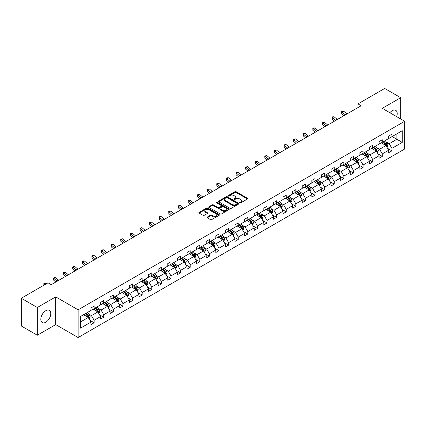 <?xml version="1.0" encoding="UTF-8"?>
<svg xmlns="http://www.w3.org/2000/svg" width="426" height="426" viewBox="0 0 426 426"><rect width="100%" height="100%" fill="white"/><g stroke="black" fill="none" stroke-linecap="round" stroke-linejoin="round"><path stroke-width="0.64" d="M239.897 202.835A0.623 0.357 0 0 0 240.775 202.835L247.453 198.979A0.889 0.511 0 0 0 247.714 198.617A0.889 0.511 0 0 0 247.453 198.255L236.142 191.721A0.889 0.511 0 0 0 234.886 191.721L228.203 195.577A0.623 0.357 0 0 0 229.087 196.088L229.949 195.587A2.844 1.64 0 0 1 233.97 195.587L234.912 196.13A2.844 1.64 0 0 1 235.748 197.291A2.844 1.64 0 0 1 234.912 198.452L234.05 198.953A0.623 0.357 0 0 0 234.928 199.459L235.796 198.963A2.844 1.64 0 0 1 239.817 198.963L240.759 199.506A2.844 1.64 0 0 1 241.595 200.667A2.844 1.64 0 0 1 240.759 201.828L239.897 202.329A0.623 0.357 0 0 0 239.897 202.835L239.897 202.329M45.795 322.237A7.061 4.079 120 0 0 50.406 316.012A7.061 4.079 120 0 0 49.325 310.352A7.061 4.079 120 0 0 45.795 310.703A7.061 4.079 120 0 0 41.178 316.923A7.061 4.079 120 0 0 42.259 322.583A7.061 4.079 120 0 0 45.795 322.237M396.627 116.612A7.061 4.079 120 0 0 395.743 110.345A7.061 4.079 120 0 0 392.213 110.696A7.061 4.079 120 0 0 389.881 112.714M207.292 217.052A0.889 0.511 0 0 0 207.031 217.414A0.889 0.511 0 0 0 207.292 217.777L210.465 219.608A0.889 0.511 0 0 0 211.722 219.608L219.14 215.327A0.889 0.511 0 0 0 219.401 214.965A0.889 0.511 0 0 0 219.14 214.603L207.824 208.069A0.889 0.511 0 0 0 206.567 208.069L199.15 212.35A0.889 0.511 0 0 0 198.889 212.712A0.889 0.511 0 0 0 199.15 213.075L202.984 215.29A0.889 0.511 0 0 0 204.24 215.29L207.414 213.458A0.889 0.511 0 0 0 207.675 213.096A0.889 0.511 0 0 0 207.414 212.734L205.513 211.637A2.38 1.374 0 0 1 204.821 210.662A2.38 1.374 0 0 1 206.285 209.395A2.38 1.374 0 0 1 208.878 209.693L216.328 213.996A2.38 1.374 0 0 1 217.02 214.965A2.38 1.374 0 0 1 215.556 216.232A2.38 1.374 0 0 1 212.963 215.934L211.722 215.221A0.889 0.511 0 0 0 210.465 215.221L207.292 217.052L207.292 217.777M55.715 296.874L37.307 307.503L21.3 298.259L21.3 325.986L37.307 335.23L55.715 324.601L78.128 337.541L78.128 309.814L55.715 296.874L55.715 324.601M400.696 118.96L400.696 97.703L382.287 108.332L404.7 121.272L78.128 309.814M400.696 97.703L384.689 88.459L357.957 103.896L357.957 107.592M21.3 298.259L48.032 282.827L51.237 284.675L361.157 105.744L357.957 103.896M230.013 208.325A0.889 0.511 0 0 0 231.27 208.325L238.688 204.043A0.889 0.511 0 0 0 238.949 203.676A0.889 0.511 0 0 0 238.688 203.314L227.372 196.785A0.889 0.511 0 0 0 226.115 196.785L218.698 201.067A0.889 0.511 0 0 0 218.437 201.429A0.889 0.511 0 0 0 218.698 201.791L230.013 208.325M216.781 202.968A0.623 0.357 0 0 1 217.409 203.058L217.409 202.318L228.911 208.958A0.889 0.511 0 0 1 229.172 209.32A0.889 0.511 0 0 1 228.911 209.683L221.493 213.964A0.889 0.511 0 0 1 220.237 213.964L208.926 207.435L212.1 205.614L212.1 204.874L208.926 206.706A0.889 0.511 0 0 0 208.665 207.073A0.889 0.511 0 0 0 208.926 207.435L208.926 206.706M212.1 205.614A0.889 0.511 0 0 1 213.357 205.614L213.357 204.874A0.889 0.511 0 0 0 212.1 204.874M213.357 204.874L217.947 207.526A0.889 0.511 0 0 0 219.204 207.526L221.307 206.312A0.889 0.511 0 0 0 221.568 205.944A0.889 0.511 0 0 0 221.307 205.582L216.53 202.824A0.623 0.357 0 0 1 217.409 202.318M37.307 307.503L37.307 335.23M80.562 316.433L90.935 310.442L90.935 307.966L94.135 306.118L94.135 308.594L100.541 304.899L100.541 302.417L103.742 300.57L103.742 303.046L110.148 299.35L110.148 296.874L113.348 295.026L113.348 297.502L119.754 293.807L119.754 291.331L122.954 289.478L122.954 291.959L129.355 288.258L129.355 285.782L132.561 283.934L132.561 286.41L138.961 282.715L138.961 280.239L142.162 278.391L142.162 280.867L148.567 277.172L148.567 274.69L151.768 272.842L151.768 275.318L158.174 271.623L158.174 269.147L161.374 267.299L161.374 269.775L167.775 266.08L167.775 263.603L170.98 261.756L170.98 264.232L177.381 260.531L177.381 258.055L180.581 256.207L180.581 258.683L186.987 254.988L186.987 252.511L190.188 250.664L190.188 253.14L196.594 249.444L196.594 246.963L199.794 245.115L199.794 247.597L206.195 243.896L206.195 241.42L209.4 239.572L209.4 242.048L215.801 238.352L215.801 235.876L219.001 234.028L219.001 236.505L225.407 232.804L225.407 230.328L228.608 228.48L228.608 230.956L235.014 227.26L235.014 224.784L238.214 222.936L238.214 225.413L244.615 221.717L244.615 219.241L247.82 217.388L247.82 219.869L254.221 216.168L254.221 213.692L257.421 211.844L257.421 214.321L263.827 210.625L263.827 208.149L267.027 206.301L267.027 208.777L273.433 205.082L273.433 202.6L276.634 200.752L276.634 203.229L283.034 199.533L283.034 197.057L286.24 195.209L286.24 197.685L292.641 193.99L292.641 191.514L295.841 189.661L295.841 192.142L302.247 188.441L302.247 185.965L305.447 184.117L305.447 186.593L311.853 182.898L311.853 180.422L315.054 178.574L315.054 181.05L321.454 177.354L321.454 174.873L324.66 173.025L324.66 175.501L331.061 171.806L331.061 169.33L334.261 167.482L334.261 169.958L340.667 166.262L340.667 163.786L343.867 161.939L343.867 164.415L350.273 160.714L350.273 158.238L353.473 156.39L353.473 158.866L359.874 155.17L359.874 152.694L363.08 150.847L363.08 153.323L369.48 149.627L369.48 147.146L372.681 145.298L372.681 147.779L379.087 144.079L379.087 141.602L382.287 139.755L382.287 142.231L388.693 138.535L388.693 136.059L391.893 134.211L391.893 136.687L402.266 130.697L402.266 142.38L391.893 148.37L391.893 150.847L388.693 152.694L388.693 150.218L382.287 153.914L382.287 156.39L379.087 158.238L379.087 155.762L372.681 159.457L372.681 161.939L369.48 163.786L369.48 161.31L363.08 165.006L363.08 167.482L359.874 169.33L359.874 166.854L353.473 170.549L353.473 173.025L350.273 174.873L350.273 172.397L343.867 176.098L343.867 178.574L340.667 180.422L340.667 177.946L334.261 181.641L334.261 184.117L331.061 185.965L331.061 183.489L324.66 187.184L324.66 189.666L321.454 191.514L321.454 189.032L315.054 192.733L315.054 195.209L311.853 197.057L311.853 194.581L305.447 198.276L305.447 200.752L302.247 202.6L302.247 200.124L295.841 203.825L295.841 206.301L292.641 208.149L292.641 205.673L286.24 209.368L286.24 211.844L283.034 213.692L283.034 211.216L276.634 214.912L276.634 217.388L273.433 219.241L273.433 216.759L267.027 220.46L267.027 222.936L263.827 224.784L263.827 222.308L257.421 226.004L257.421 228.48L254.221 230.328L254.221 227.851L247.82 231.547L247.82 234.028L244.615 235.876L244.615 233.4L238.214 237.096L238.214 239.572L235.014 241.42L235.014 238.943L228.608 242.639L228.608 245.115L225.407 246.968L225.407 244.487L219.001 248.188L219.001 250.664L215.801 252.511L215.801 250.035L209.4 253.731L209.4 256.207L206.195 258.055L206.195 255.579L199.794 259.274L199.794 261.756L196.594 263.603L196.594 261.127L190.188 264.823L190.188 267.299L186.987 269.147L186.987 266.671L180.581 270.366L180.581 272.842L177.381 274.69L177.381 272.214L170.98 275.915L170.98 278.391L167.775 280.239L167.775 277.763L161.374 281.458L161.374 283.934L158.174 285.782L158.174 283.306L151.768 287.002L151.768 289.483L148.567 291.331L148.567 288.849L142.162 292.55L142.162 295.026L138.961 296.874L138.961 294.398L132.561 298.093L132.561 300.57L129.355 302.417L129.355 299.941L122.954 303.642L122.954 306.118L119.754 307.966L119.754 305.49L113.348 309.185L113.348 311.662L110.148 313.509L110.148 311.033L103.742 314.729L103.742 317.205L100.541 319.058L100.541 316.577L94.135 320.277L94.135 322.754L90.935 324.601L90.935 322.125L80.562 328.116L80.562 316.433M78.128 337.541L404.7 148.999L404.7 121.272M93.113 309.185L97.852 311.923L91.446 315.618L88.587 313.967M91.446 315.618L94.135 320.277M97.852 311.923L100.541 316.577M90.935 309.851L91.446 310.144L94.135 308.594M102.719 303.642L107.459 306.374L101.053 310.075L98.193 308.419M101.053 310.075L103.742 314.729M107.459 306.374L110.148 311.033M100.541 304.302L101.053 304.601L103.742 303.046M112.326 298.093L117.059 300.831L110.659 304.526L107.799 302.875M110.659 304.526L113.348 309.185M117.059 300.831L119.754 305.49M110.148 298.759L110.659 299.057L113.348 297.502M121.927 292.55L126.666 295.287L120.265 298.983L117.4 297.332M120.265 298.983L122.954 303.642M126.666 295.287L129.355 299.941M119.754 293.216L120.265 293.509L122.954 291.959M131.533 287.002L136.272 289.739L129.866 293.434L127.007 291.783M129.866 293.434L132.561 298.093M136.272 289.739L138.961 294.398M129.355 287.667L129.866 287.965L132.561 286.41M141.139 281.458L145.878 284.195L139.472 287.891L136.613 286.24M139.472 287.891L142.162 292.55M145.878 284.195L148.567 288.849M138.961 282.124L139.472 282.417L142.162 280.867M150.745 275.915L155.479 278.647L149.079 282.347L146.219 280.691M149.079 282.347L151.768 287.002M155.479 278.647L158.174 283.306M148.567 276.58L149.079 276.873L151.768 275.318M160.346 270.366L165.086 273.103L158.685 276.799L155.82 275.148M158.685 276.799L161.374 281.458M165.086 273.103L167.775 277.763M158.174 271.032L158.685 271.33L161.374 269.775M169.953 264.823L174.692 267.56L168.291 271.255L165.426 269.605M168.291 271.255L170.98 275.915M174.692 267.56L177.381 272.214M167.775 265.489L168.291 265.781L170.98 264.232M179.559 259.274L184.298 262.011L177.892 265.707L175.033 264.056M177.892 265.707L180.581 270.366M184.298 262.011L186.987 266.671M177.381 259.94L177.892 260.238L180.581 258.683M189.165 253.731L193.905 256.468L187.499 260.164L184.639 258.513M187.499 260.164L190.188 264.823M193.905 256.468L196.594 261.127M186.987 254.397L187.499 254.695L190.188 253.14M198.766 248.188L203.506 250.919L197.105 254.62L194.24 252.964M197.105 254.62L199.794 259.274M203.506 250.919L206.195 255.579M196.594 248.853L197.105 249.146L199.794 247.597M208.373 242.639L213.112 245.376L206.711 249.072L203.846 247.421M206.711 249.072L209.4 253.731M213.112 245.376L215.801 250.035M206.195 243.305L206.711 243.603L209.4 242.048M217.979 237.096L222.718 239.833L216.312 243.528L213.453 241.877M216.312 243.528L219.001 248.188M222.718 239.833L225.407 244.487M215.801 237.761L216.312 238.054L219.001 236.505M227.585 231.547L232.324 234.284L225.918 237.98L223.059 236.329M225.918 237.98L228.608 242.639M232.324 234.284L235.014 238.943M225.407 232.213L225.918 232.511L228.608 230.956M237.186 226.004L241.925 228.741L235.525 232.436L232.665 230.785M235.525 232.436L238.214 237.096M241.925 228.741L244.615 233.4M235.014 226.669L235.525 226.967L238.214 225.413M246.792 220.46L251.532 223.192L245.131 226.893L242.266 225.237M245.131 226.893L247.82 231.547M251.532 223.192L254.221 227.851M244.615 221.126L245.131 221.419L247.82 219.869M256.399 214.912L261.138 217.649L254.732 221.344L251.872 219.694M254.732 221.344L257.421 226.004M261.138 217.649L263.827 222.308M254.221 215.577L254.732 215.875L257.421 214.321M266.005 209.368L270.744 212.105L264.338 215.801L261.479 214.15M264.338 215.801L267.027 220.46M270.744 212.105L273.433 216.759M263.827 210.034L264.338 210.327L267.027 208.777M275.606 203.82L280.345 206.557L273.945 210.258L271.085 208.602M273.945 210.258L276.634 214.912M280.345 206.557L283.034 211.216M273.433 204.485L273.945 204.784L276.634 203.229M285.212 198.276L289.952 201.013L283.551 204.709L280.686 203.058M283.551 204.709L286.24 209.368M289.952 201.013L292.641 205.673M283.034 198.942L283.551 199.24L286.24 197.685M294.819 192.733L299.558 195.465L293.152 199.166L290.292 197.515M293.152 199.166L295.841 203.825M299.558 195.465L302.247 200.124M292.641 193.399L293.152 193.692L295.841 192.142M304.425 187.184L309.164 189.921L302.758 193.617L299.899 191.966M302.758 193.617L305.447 198.276M309.164 189.921L311.853 194.581M302.247 187.85L302.758 188.148L305.447 186.593M314.031 181.641L318.765 184.378L312.365 188.074L309.505 186.423M312.365 188.074L315.054 192.733M318.765 184.378L321.454 189.032M311.853 182.307L312.365 182.6L315.054 181.05M323.632 176.098L328.371 178.829L321.971 182.53L319.106 180.874M321.971 182.53L324.66 187.184M328.371 178.829L331.061 183.489M321.454 176.763L321.971 177.056L324.66 175.501M333.238 170.549L337.978 173.286L331.572 176.982L328.712 175.331M331.572 176.982L334.261 181.641M337.978 173.286L340.667 177.946M331.061 171.215L331.572 171.513L334.261 169.958M342.845 165.006L347.584 167.743L341.178 171.438L338.319 169.788M341.178 171.438L343.867 176.098M347.584 167.743L350.273 172.397M340.667 165.671L341.178 165.964L343.867 164.415M352.451 159.457L357.185 162.194L350.784 165.89L347.925 164.239M350.784 165.89L353.473 170.549M357.185 162.194L359.874 166.854M350.273 160.123L350.784 160.421L353.473 158.866M362.052 153.914L366.791 156.651L360.391 160.346L357.526 158.696M360.391 160.346L363.08 165.006M366.791 156.651L369.48 161.31M359.874 154.579L360.391 154.872L363.08 153.323M371.658 148.37L376.398 151.102L369.992 154.803L367.132 153.147M369.992 154.803L372.681 159.457M376.398 151.102L379.087 155.762M369.48 149.036L369.992 149.329L372.681 147.779M381.265 142.822L386.004 145.559L379.598 149.254L376.738 147.604M379.598 149.254L382.287 153.914M386.004 145.559L388.693 150.218M379.087 143.487L379.598 143.786L382.287 142.231M392.149 136.538L396.888 139.275L389.204 143.711L386.345 142.06M389.204 143.711L391.893 148.37M402.266 142.38L396.888 139.275L396.888 133.801L402.266 130.697M388.693 137.944L389.204 138.237L391.893 136.687M80.562 321.902L88.246 317.466L83.507 314.729M88.246 317.466L90.935 322.125M387.633 148.386L391.893 150.847M378.032 153.93L382.287 156.39M368.426 159.478L372.681 161.939M358.82 165.022L363.08 167.482M349.213 170.57L353.473 173.025M339.613 176.114L343.867 178.574M330.006 181.657L334.261 184.117M320.4 187.206L324.66 189.666M310.794 192.749L315.054 195.209M301.193 198.298L305.447 200.752M291.586 203.841L295.841 206.301M281.98 209.384L286.24 211.844M272.374 214.933L276.634 217.388M262.767 220.476L267.027 222.936M253.166 226.025L257.421 228.48M243.56 231.568L247.82 234.028M233.954 237.112L238.214 239.572M224.348 242.66L228.608 245.115M214.747 248.204L219.001 250.664M205.14 253.752L209.4 256.207M195.534 259.296L199.794 261.756M185.928 264.839L190.188 267.299M176.327 270.388L180.581 272.842M166.72 275.931L170.98 278.391M157.114 281.474L161.374 283.934M147.508 287.023L151.768 289.483M137.907 292.566L142.162 295.026M128.301 298.115L132.561 300.57M118.694 303.658L122.954 306.118M109.088 309.201L113.348 311.662M99.487 314.75L103.742 317.205M89.881 320.293L94.135 322.754M240.147 202.925L240.759 202.568A2.844 1.64 0 0 0 241.595 201.407L241.595 200.667M235.748 197.291L235.748 198.031A2.844 1.64 0 0 1 234.912 199.192L234.3 199.549M247.442 198.985L236.142 192.461A0.889 0.511 0 0 0 234.886 192.461L228.453 196.173M238.672 204.049L227.372 197.526A0.889 0.511 0 0 0 226.115 197.526L218.708 201.796L218.698 201.067M237.117 203.932A0.623 0.357 0 0 0 237.117 203.426L227.186 197.691A0.623 0.357 0 0 0 226.302 197.691L225.391 198.218A2.844 1.64 0 0 0 224.561 199.379A2.844 1.64 0 0 0 225.391 200.54L232.181 204.459A2.844 1.64 0 0 0 236.201 204.459L237.117 203.932L237.117 204.672A0.623 0.357 0 0 0 237.298 204.416L237.298 203.676M224.561 199.379L224.561 200.119A2.844 1.64 0 0 0 225.391 201.28L225.391 200.54M237.117 204.672L236.201 205.199A2.844 1.64 0 0 1 232.181 205.199L225.391 201.28M213.357 205.614L217.947 208.266A0.889 0.511 0 0 0 219.204 208.266L221.307 207.047A0.889 0.511 0 0 0 221.568 206.685L221.568 205.944M217.409 203.058L228.9 209.693M222.707 210.274A2.38 1.374 0 0 0 225.295 210.572A2.38 1.374 0 0 0 226.765 209.304A2.38 1.374 0 0 0 226.068 208.33L223.442 206.818A0.889 0.511 0 0 0 222.186 206.818L220.082 208.032A0.889 0.511 0 0 0 219.821 208.394A0.889 0.511 0 0 0 220.082 208.761L222.707 210.274L222.707 211.014A2.38 1.374 0 0 0 225.295 211.312A2.38 1.374 0 0 0 226.765 210.045L226.765 209.304M219.821 208.394L219.821 209.134A0.889 0.511 0 0 0 220.082 209.496L220.082 208.761M222.707 211.014L220.082 209.496M217.02 214.965L217.02 215.705A2.38 1.374 0 0 1 215.556 216.972A2.38 1.374 0 0 1 212.963 216.674L211.722 215.955A0.889 0.511 0 0 0 210.465 215.955L207.302 217.782M204.821 210.662L204.821 211.403A2.38 1.374 0 0 0 205.513 212.372L205.513 211.637M207.414 212.734L207.414 213.458L205.513 212.372M219.129 215.332L207.824 208.809A0.889 0.511 0 0 0 206.567 208.809L199.166 213.085L199.15 212.35M386.962 147.22L387.921 145.191A2.402 1.385 -120 0 0 387.159 143.147L385.21 140.543M383.139 143.908L382.005 142.396M381.621 143.03L381.408 142.742M385.86 145.735L386.627 145.293A2.402 1.385 -120 0 0 385.94 143.85L383.991 141.246M383.389 141.597L385.482 144.387A1.225 0.708 60 0 1 385.706 144.76L386.627 145.293M383.224 141.693L385.173 144.292A2.402 1.385 60 0 1 385.77 145.426M345.342 114.871A4.526 2.615 60 0 1 345.108 114.685L342.057 112.118L341.7 113.715L344 115.648M346.945 113.95A4.526 2.615 60 0 1 346.711 113.763L343.66 111.197L342.057 112.118L341.62 111.639L342.259 111.271L343.66 111.197M341.7 113.715L341.62 111.639M377.356 152.769L378.32 150.735A2.402 1.385 -120 0 0 377.553 148.69L375.604 146.091M373.538 149.451L372.404 147.939M372.02 148.578L371.802 148.285M376.254 151.278L377.021 150.836A2.402 1.385 -120 0 0 376.334 149.393L374.39 146.794M373.788 147.14L375.881 149.931A1.225 0.708 60 0 1 376.099 150.303L377.021 150.836M373.618 147.236L375.567 149.835A2.402 1.385 60 0 1 376.163 150.969M367.755 158.312L368.714 156.278A2.402 1.385 -120 0 0 367.947 154.239L365.998 151.635M363.932 155L362.798 153.482M362.414 154.121L362.196 153.834M366.648 156.827L367.42 156.385A2.402 1.385 -120 0 0 366.733 154.936L364.784 152.338M364.182 152.684L366.275 155.479A1.225 0.708 60 0 1 366.498 155.852L367.42 156.385M364.012 152.78L365.961 155.383A2.402 1.385 60 0 1 366.562 156.518M335.741 120.42A4.526 2.615 60 0 1 335.507 120.233L332.45 117.667L332.099 119.264L334.394 121.192M337.339 119.493A4.526 2.615 60 0 1 337.104 119.307L334.053 116.74L332.45 117.667L332.014 117.187L332.653 116.815L334.053 116.74M332.099 119.264L332.014 117.187M326.135 125.963A4.526 2.615 60 0 1 325.901 125.776L322.849 123.21L322.493 124.807L324.788 126.74M327.738 125.036A4.526 2.615 60 0 1 327.498 124.85L324.447 122.289L322.849 123.21L322.407 122.731L324.447 122.289M322.493 124.807L322.407 122.731M358.149 163.861L359.107 161.827A2.402 1.385 -120 0 0 358.341 159.782L356.392 157.183M354.325 160.543L353.191 159.031M352.808 159.665L352.59 159.377M357.047 162.37L357.813 161.928A2.402 1.385 -120 0 0 357.126 160.485L355.178 157.886M354.576 158.232L356.668 161.023A1.225 0.708 60 0 1 356.892 161.395L357.813 161.928M354.411 158.328L356.36 160.927A2.402 1.385 60 0 1 356.956 162.061M316.529 131.506A4.526 2.615 60 0 1 316.294 131.32L313.243 128.758L312.886 130.351L315.187 132.284M318.131 130.585A4.526 2.615 60 0 1 317.897 130.399L314.846 127.832L313.243 128.758L312.806 128.274L314.846 127.832M312.886 130.351L312.806 128.274M348.543 169.404L349.501 167.37A2.402 1.385 -120 0 0 348.74 165.325L346.791 162.727M344.719 166.087L343.585 164.574M343.202 165.213L342.989 164.921M347.44 167.919L348.207 167.471A2.402 1.385 -120 0 0 347.52 166.028L345.571 163.43M344.969 163.776L347.062 166.571A1.225 0.708 60 0 1 347.286 166.939L348.207 167.471M344.804 163.872L346.753 166.475A2.402 1.385 60 0 1 347.35 167.604M306.922 137.055A4.526 2.615 60 0 1 306.688 136.868L303.637 134.302L303.28 135.899L305.58 137.832M308.525 136.128A4.526 2.615 60 0 1 308.291 135.942L305.24 133.375L303.637 134.302L303.2 133.823L303.839 133.45L305.24 133.375M303.28 135.899L303.2 133.823M338.936 174.948L339.9 172.913A2.402 1.385 -120 0 0 339.133 170.874L337.184 168.27M335.118 171.635L333.984 170.123M333.601 170.757L333.382 170.469M337.834 173.462L338.601 173.02A2.402 1.385 -120 0 0 337.914 171.577L335.965 168.973M335.368 169.319L337.461 172.115A1.225 0.708 60 0 1 337.68 172.487L338.601 173.02M335.198 169.42L337.147 172.019A2.402 1.385 60 0 1 337.743 173.153M297.321 142.598A4.526 2.615 60 0 1 297.087 142.412L294.031 139.845L293.679 141.443L295.974 143.376M298.919 141.677A4.526 2.615 60 0 1 298.685 141.491L295.633 138.924L294.031 139.845L293.594 139.366L294.233 138.998L295.633 138.924M293.679 141.443L293.594 139.366M329.335 180.496L330.294 178.462A2.402 1.385 -120 0 0 329.527 176.417L327.578 173.819M325.512 177.179L324.378 175.666M323.994 176.305L323.776 176.013M328.228 179.005L329 178.563A2.402 1.385 -120 0 0 328.313 177.12L326.364 174.522M325.762 174.868L327.855 177.658A1.225 0.708 60 0 1 328.079 178.031L329 178.563M325.592 174.964L327.541 177.562A2.402 1.385 60 0 1 328.142 178.696M319.729 186.04L320.687 184.005A2.402 1.385 -120 0 0 319.921 181.966L317.972 179.362M315.906 182.727L314.771 181.21M314.388 181.849L314.17 181.556M318.621 184.554L319.393 184.107A2.402 1.385 -120 0 0 318.707 182.663L316.758 180.065M316.156 180.411L318.249 183.207A1.225 0.708 60 0 1 318.472 183.579L319.393 184.107M315.991 180.507L317.934 183.111A2.402 1.385 60 0 1 318.536 184.245M310.123 191.588L311.081 189.554A2.402 1.385 -120 0 0 310.32 187.509L308.371 184.911M306.299 188.271L305.165 186.758M304.782 187.392L304.569 187.105M309.02 190.097L309.787 189.655A2.402 1.385 -120 0 0 309.1 188.212L307.151 185.608M306.55 185.96L308.642 188.75A1.225 0.708 60 0 1 308.866 189.123L309.787 189.655M306.385 186.055L308.333 188.654A2.402 1.385 60 0 1 308.93 189.788M300.516 197.131L301.48 195.097A2.402 1.385 -120 0 0 300.713 193.053L298.764 190.454M296.698 193.814L295.564 192.302M295.181 192.941L294.962 192.648M299.414 195.646L300.181 195.199A2.402 1.385 -120 0 0 299.494 193.755L297.545 191.157M296.949 191.503L299.041 194.299A1.225 0.708 60 0 1 299.26 194.666L300.181 195.199M296.778 191.599L298.727 194.203A2.402 1.385 60 0 1 299.324 195.332M290.91 202.675L291.874 200.641A2.402 1.385 -120 0 0 291.107 198.601L289.158 195.997M287.092 199.363L285.958 197.845M285.574 198.484L285.356 198.196M289.808 201.189L290.58 200.747A2.402 1.385 -120 0 0 289.893 199.304L287.944 196.7M287.342 197.046L289.435 199.842A1.225 0.708 60 0 1 289.653 200.215L290.58 200.747M287.172 197.147L289.121 199.746A2.402 1.385 60 0 1 289.723 200.88M281.309 208.223L282.268 206.189A2.402 1.385 -120 0 0 281.501 204.145L279.552 201.546M277.486 204.906L276.352 203.394M275.968 204.033L275.75 203.74M280.202 206.732L280.974 206.29A2.402 1.385 -120 0 0 280.287 204.847L278.338 202.249M277.736 202.595L279.829 205.385A1.225 0.708 60 0 1 280.052 205.758L280.974 206.29M277.571 202.691L279.515 205.289A2.402 1.385 60 0 1 280.116 206.424M271.703 213.767L272.661 211.733A2.402 1.385 -120 0 0 271.894 209.688L269.951 207.089M267.879 210.449L266.745 208.937M266.362 209.576L266.149 209.283M270.601 212.281L271.367 211.834A2.402 1.385 -120 0 0 270.68 210.391L268.731 207.792M268.13 208.138L270.222 210.934A1.225 0.708 60 0 1 270.446 211.307L271.367 211.834M267.965 208.234L269.914 210.838A2.402 1.385 60 0 1 270.51 211.967M262.096 219.31L263.06 217.281A2.402 1.385 -120 0 0 262.294 215.236L260.345 212.638M258.278 215.998L257.144 214.486M256.761 215.119L256.543 214.832M260.994 217.824L261.761 217.382A2.402 1.385 -120 0 0 261.074 215.939L259.125 213.335M258.529 213.687L260.616 216.477A1.225 0.708 60 0 1 260.84 216.85L261.761 217.382M258.358 213.783L260.307 216.381A2.402 1.385 60 0 1 260.904 217.516M252.49 224.859L253.454 222.825A2.402 1.385 -120 0 0 252.687 220.78L250.738 218.181M248.672 221.541L247.538 220.029M247.155 220.668L246.936 220.375M251.388 223.373L252.155 222.926A2.402 1.385 -120 0 0 251.468 221.483L249.524 218.884M248.922 219.23L251.015 222.026A1.225 0.708 60 0 1 251.233 222.393L252.155 222.926M248.752 219.326L250.701 221.925A2.402 1.385 60 0 1 251.297 223.059M242.889 230.402L243.848 228.368A2.402 1.385 -120 0 0 243.081 226.328L241.132 223.725M239.066 227.09L237.932 225.572M237.548 226.211L237.33 225.924M241.782 228.916L242.554 228.474A2.402 1.385 -120 0 0 241.867 227.031L239.918 224.427M239.316 224.774L241.409 227.569A1.225 0.708 60 0 1 241.633 227.942L242.554 228.474M239.151 224.875L241.095 227.473A2.402 1.385 60 0 1 241.696 228.608M233.283 235.951L234.241 233.917A2.402 1.385 -120 0 0 233.475 231.872L231.531 229.273M229.46 232.633L228.325 231.121M227.942 231.755L227.724 231.467M232.181 234.46L232.947 234.018A2.402 1.385 -120 0 0 232.261 232.575L230.312 229.976M229.71 230.322L231.803 233.113A1.225 0.708 60 0 1 232.026 233.485L232.947 234.018M229.545 230.418L231.494 233.017A2.402 1.385 60 0 1 232.09 234.151M223.677 241.494L224.635 239.46A2.402 1.385 -120 0 0 223.874 237.415L221.925 234.817M219.859 238.177L218.724 236.664M218.341 237.303L218.123 237.01M222.574 240.008L223.341 239.561A2.402 1.385 -120 0 0 222.654 238.118L220.705 235.519M220.104 235.866L222.196 238.661A1.225 0.708 60 0 1 222.42 239.029L223.341 239.561M219.938 235.961L221.887 238.565A2.402 1.385 60 0 1 222.484 239.694M214.07 247.037L215.034 245.009A2.402 1.385 -120 0 0 214.267 242.964L212.318 240.36M210.252 243.725L209.118 242.213M208.735 242.847L208.516 242.559M212.968 245.552L213.735 245.11A2.402 1.385 -120 0 0 213.048 243.667L211.104 241.063M210.503 241.414L212.595 244.204A1.225 0.708 60 0 1 212.814 244.577L213.735 245.11M210.332 241.51L212.281 244.109A2.402 1.385 60 0 1 212.878 245.243M204.469 252.586L205.428 250.552A2.402 1.385 -120 0 0 204.661 248.507L202.712 245.909M200.646 249.269L199.512 247.756M199.128 248.395L198.91 248.102M203.362 251.095L204.134 250.653A2.402 1.385 -120 0 0 203.447 249.21L201.498 246.611M200.896 246.958L202.989 249.753A1.225 0.708 60 0 1 203.213 250.121L204.134 250.653M200.731 247.053L202.675 249.652A2.402 1.385 60 0 1 203.277 250.786M287.715 148.147A4.526 2.615 60 0 1 287.481 147.955L284.43 145.394L284.073 146.991L286.368 148.919M289.318 147.22A4.526 2.615 60 0 1 289.078 147.034L286.027 144.467L284.43 145.394L283.988 144.915L286.027 144.467M284.073 146.991L283.988 144.915M278.109 153.69A4.526 2.615 60 0 1 277.874 153.504L274.823 150.937L274.466 152.535L276.767 154.468M279.712 152.764A4.526 2.615 60 0 1 279.477 152.577L276.426 150.016L274.823 150.937L274.387 150.458L275.026 150.09L276.426 150.016M274.466 152.535L274.387 150.458M268.502 159.233A4.526 2.615 60 0 1 268.268 159.047L265.217 156.486L264.86 158.078L267.161 160.011M270.105 158.312A4.526 2.615 60 0 1 269.871 158.126L266.82 155.559L265.217 156.486L264.78 156.001L266.82 155.559M264.86 158.078L264.78 156.001M258.901 164.782A4.526 2.615 60 0 1 258.667 164.596L255.611 162.029L255.259 163.627L257.554 165.554M260.499 163.856A4.526 2.615 60 0 1 260.265 163.669L257.213 161.103L255.611 162.029L255.174 161.55L255.813 161.177L257.213 161.103M255.259 163.627L255.174 161.55M249.295 170.325A4.526 2.615 60 0 1 249.061 170.139L246.01 167.572L245.653 169.17L247.948 171.103M250.893 169.404A4.526 2.615 60 0 1 250.658 169.213L247.607 166.651L246.01 167.572L245.568 167.093L247.607 166.651M245.653 169.17L245.568 167.093M239.689 175.869A4.526 2.615 60 0 1 239.455 175.682L236.403 173.121L236.047 174.719L238.347 176.646M241.292 174.948A4.526 2.615 60 0 1 241.057 174.761L238.006 172.195L236.403 173.121L235.967 172.636L238.006 172.195M236.047 174.719L235.967 172.636M230.083 181.417A4.526 2.615 60 0 1 229.848 181.231L226.797 178.664L226.44 180.262L228.741 182.195M231.685 180.491A4.526 2.615 60 0 1 231.451 180.304L228.4 177.743L226.797 178.664L226.36 178.185L226.999 177.812L228.4 177.743M226.44 180.262L226.36 178.185M220.482 186.961A4.526 2.615 60 0 1 220.247 186.774L217.191 184.208L216.839 185.805L219.134 187.738M222.079 186.04A4.526 2.615 60 0 1 221.845 185.853L218.794 183.286L217.191 184.208L216.754 183.728L217.393 183.361L218.794 183.286M216.839 185.805L216.754 183.728M210.875 192.509A4.526 2.615 60 0 1 210.641 192.323L207.59 189.756L207.233 191.354L209.528 193.282M212.473 191.583A4.526 2.615 60 0 1 212.239 191.396L209.187 188.83L207.59 189.756L207.148 189.277L209.187 188.83M207.233 191.354L207.148 189.277M201.269 198.053A4.526 2.615 60 0 1 201.035 197.866L197.983 195.3L197.627 196.897L199.927 198.83M202.872 197.126A4.526 2.615 60 0 1 202.638 196.94L199.586 194.378L197.983 195.3L197.547 194.82L198.186 194.453L199.586 194.378M197.627 196.897L197.547 194.82M191.663 203.596A4.526 2.615 60 0 1 191.428 203.41L188.377 200.848L188.02 202.446L190.321 204.374M193.266 202.675A4.526 2.615 60 0 1 193.031 202.488L189.98 199.922L188.377 200.848L187.941 200.364L189.98 199.922M188.02 202.446L187.941 200.364M182.062 209.145A4.526 2.615 60 0 1 181.822 208.958L178.771 206.392L178.419 207.989L180.715 209.922M183.659 208.218A4.526 2.615 60 0 1 183.425 208.032L180.374 205.465L178.771 206.392L178.334 205.912L178.973 205.54L180.374 205.465M178.419 207.989L178.334 205.912M172.455 214.688A4.526 2.615 60 0 1 172.221 214.502L169.17 211.935L168.813 213.532L171.108 215.465M174.053 213.767A4.526 2.615 60 0 1 173.819 213.58L170.767 211.014L169.17 211.935L168.728 211.456L170.767 211.014M168.813 213.532L168.728 211.456M162.849 220.237A4.526 2.615 60 0 1 162.615 220.05L159.564 217.484L159.207 219.081L161.507 221.009M164.452 219.31A4.526 2.615 60 0 1 164.218 219.124L161.161 216.557L159.564 217.484L159.127 217.004L159.766 216.632L161.161 216.557M159.207 219.081L159.127 217.004M194.863 258.129L195.822 256.095A2.402 1.385 -120 0 0 195.055 254.056L193.111 251.452M191.04 254.817L189.905 253.3M189.522 253.939L189.304 253.651M193.761 256.644L194.528 256.202A2.402 1.385 -120 0 0 193.841 254.753L191.892 252.155M191.29 252.501L193.383 255.296A1.225 0.708 60 0 1 193.606 255.669L194.528 256.202M191.125 252.597L193.074 255.201A2.402 1.385 60 0 1 193.67 256.335M185.257 263.678L186.215 261.644A2.402 1.385 -120 0 0 185.454 259.599L183.505 257M181.433 260.361L180.304 258.848M179.921 259.482L179.703 259.194M184.154 262.187L184.921 261.745A2.402 1.385 -120 0 0 184.234 260.302L182.285 257.703M181.684 258.05L183.776 260.84A1.225 0.708 60 0 1 184 261.213L184.921 261.745M181.519 258.145L183.468 260.744A2.402 1.385 60 0 1 184.064 261.878M175.65 269.221L176.614 267.187A2.402 1.385 -120 0 0 175.847 265.142L173.899 262.544M171.832 265.904L170.698 264.392M170.315 265.031L170.096 264.738M174.548 267.736L175.315 267.288A2.402 1.385 -120 0 0 174.628 265.845L172.684 263.247M172.083 263.593L174.175 266.388A1.225 0.708 60 0 1 174.394 266.756L175.315 267.288M171.912 263.689L173.861 266.293A2.402 1.385 60 0 1 174.458 267.421M166.049 274.765L167.008 272.731A2.402 1.385 -120 0 0 166.241 270.691L164.292 268.087M162.226 271.453L161.092 269.94M160.708 270.574L160.49 270.286M164.942 273.279L165.714 272.837A2.402 1.385 -120 0 0 165.027 271.394L163.078 268.79M162.476 269.136L164.569 271.932A1.225 0.708 60 0 1 164.793 272.305L165.714 272.837M162.311 269.237L164.255 271.836A2.402 1.385 60 0 1 164.857 272.97M156.443 280.313L157.402 278.279A2.402 1.385 -120 0 0 156.635 276.234L154.691 273.636M152.62 276.996L151.486 275.484M151.102 276.123L150.884 275.83M155.341 278.822L156.108 278.38A2.402 1.385 -120 0 0 155.421 276.937L153.472 274.339M152.87 274.685L154.963 277.475A1.225 0.708 60 0 1 155.186 277.848L156.108 278.38M152.705 274.781L154.654 277.379A2.402 1.385 60 0 1 155.25 278.513M146.837 285.857L147.795 283.822A2.402 1.385 -120 0 0 147.034 281.783L145.085 279.179M143.014 282.544L141.885 281.027M141.496 281.666L141.283 281.373M145.735 284.371L146.501 283.924A2.402 1.385 -120 0 0 145.814 282.481L143.866 279.882M143.264 280.228L145.357 283.024A1.225 0.708 60 0 1 145.58 283.397L146.501 283.924M143.099 280.324L145.048 282.928A2.402 1.385 60 0 1 145.644 284.062M153.243 225.78A4.526 2.615 60 0 1 153.009 225.594L149.957 223.027L149.601 224.624L151.901 226.557M154.846 224.853A4.526 2.615 60 0 1 154.611 224.667L151.56 222.106L149.957 223.027L149.521 222.548L150.16 222.18L151.56 222.106M149.601 224.624L149.521 222.548M143.642 231.323A4.526 2.615 60 0 1 143.402 231.137L140.351 228.576L140 230.168L142.295 232.101M145.239 230.402A4.526 2.615 60 0 1 145.005 230.216L141.954 227.649L140.351 228.576L139.914 228.091L141.954 227.649M140 230.168L139.914 228.091M134.036 236.872A4.526 2.615 60 0 1 133.801 236.686L130.75 234.119L130.393 235.716L132.688 237.649M135.633 235.945A4.526 2.615 60 0 1 135.399 235.759L132.348 233.192L130.75 234.119L130.308 233.64L132.348 233.192M130.393 235.716L130.308 233.64M124.429 242.415A4.526 2.615 60 0 1 124.195 242.229L121.144 239.662L120.787 241.26L123.087 243.193M126.032 241.494A4.526 2.615 60 0 1 125.798 241.308L122.741 238.741L121.144 239.662L120.707 239.183L122.741 238.741M120.787 241.26L120.707 239.183M114.823 247.964A4.526 2.615 60 0 1 114.589 247.772L111.537 245.211L111.181 246.808L113.481 248.736M116.426 247.037A4.526 2.615 60 0 1 116.191 246.851L113.14 244.284L111.537 245.211L111.101 244.732L111.74 244.359L113.14 244.284M111.181 246.808L111.101 244.732M105.217 253.507A4.526 2.615 60 0 1 104.982 253.321L101.931 250.754L101.58 252.352L103.875 254.285M106.819 252.581A4.526 2.615 60 0 1 106.585 252.394L103.534 249.833L101.931 250.754L101.494 250.275L102.133 249.908L103.534 249.833M101.58 252.352L101.494 250.275M137.231 291.405L138.194 289.371A2.402 1.385 -120 0 0 137.428 287.326L135.479 284.728M133.413 288.088L132.278 286.576M131.895 287.209L131.677 286.922M136.128 289.914L136.895 289.472A2.402 1.385 -120 0 0 136.208 288.029L134.265 285.425M133.663 285.777L135.756 288.567A1.225 0.708 60 0 1 135.974 288.94L136.895 289.472M133.492 285.873L135.441 288.471A2.402 1.385 60 0 1 136.038 289.605M127.63 296.949L128.588 294.914A2.402 1.385 -120 0 0 127.821 292.87L125.872 290.271M123.806 293.631L122.672 292.119M122.289 292.758L122.07 292.465M126.522 295.463L127.294 295.016A2.402 1.385 -120 0 0 126.607 293.573L124.658 290.974M124.057 291.32L126.149 294.116A1.225 0.708 60 0 1 126.373 294.483L127.294 295.016M123.891 291.416L125.835 294.02A2.402 1.385 60 0 1 126.437 295.149M118.023 302.492L118.982 300.458A2.402 1.385 -120 0 0 118.215 298.418L116.271 295.814M114.2 299.18L113.066 297.662M112.682 298.301L112.464 298.014M116.921 301.006L117.688 300.564A2.402 1.385 -120 0 0 117.001 299.121L115.052 296.517M114.45 296.863L116.543 299.659A1.225 0.708 60 0 1 116.767 300.032L117.688 300.564M114.285 296.965L116.234 299.563A2.402 1.385 60 0 1 116.831 300.697M108.417 308.041L109.376 306.006A2.402 1.385 -120 0 0 108.614 303.962L106.665 301.363M104.594 304.723L103.465 303.211M103.076 303.85L102.863 303.557M107.315 306.55L108.082 306.108A2.402 1.385 -120 0 0 107.395 304.665L105.446 302.066M104.844 302.412L106.937 305.202A1.225 0.708 60 0 1 107.16 305.575L108.082 306.108M104.679 302.508L106.628 305.107A2.402 1.385 60 0 1 107.224 306.241M98.811 313.584L99.775 311.55A2.402 1.385 -120 0 0 99.008 309.505L97.059 306.906M94.993 310.266L93.858 308.754M93.475 309.393L93.257 309.1M97.708 312.098L98.475 311.651A2.402 1.385 -120 0 0 97.788 310.208L95.845 307.609M95.243 307.955L97.336 310.751A1.225 0.708 60 0 1 97.554 311.124L98.475 311.651M95.073 308.051L97.021 310.655A2.402 1.385 60 0 1 97.618 311.789M89.21 319.127L90.168 317.098A2.402 1.385 -120 0 0 89.401 315.054L87.452 312.455M85.386 315.815L84.252 314.303M83.869 314.936L83.65 314.649M88.102 317.642L88.874 317.2A2.402 1.385 -120 0 0 88.187 315.757L86.238 313.153M85.637 313.504L87.729 316.294A1.225 0.708 60 0 1 87.953 316.667L88.874 317.2M85.466 313.6L87.415 316.198A2.402 1.385 60 0 1 88.017 317.333M95.616 259.051A4.526 2.615 60 0 1 95.381 258.864L92.33 256.303L91.973 257.895L94.268 259.828M97.213 258.129A4.526 2.615 60 0 1 96.979 257.943L93.928 255.376L92.33 256.303L91.888 255.818L93.928 255.376M91.973 257.895L91.888 255.818M86.009 264.599A4.526 2.615 60 0 1 85.775 264.413L82.724 261.846L82.367 263.444L84.662 265.371M87.612 263.673A4.526 2.615 60 0 1 87.378 263.486L84.321 260.92L82.724 261.846L82.287 261.367L82.926 260.994L84.321 260.92M82.367 263.444L82.287 261.367M76.403 270.143A4.526 2.615 60 0 1 76.169 269.956L73.118 267.39L72.761 268.987L75.061 270.92M78.006 269.221A4.526 2.615 60 0 1 77.772 269.03L74.72 266.468L73.118 267.39L72.681 266.91L73.32 266.543L74.72 266.468M72.761 268.987L72.681 266.91M66.797 275.686A4.526 2.615 60 0 1 66.562 275.5L63.511 272.938L63.154 274.536L65.455 276.463M68.4 274.765A4.526 2.615 60 0 1 68.165 274.578L65.114 272.012L63.511 272.938L63.075 272.459L63.714 272.086L65.114 272.012M63.154 274.536L63.075 272.459M57.196 281.235A4.526 2.615 60 0 1 56.962 281.048L53.91 278.482L53.554 280.079L55.849 282.012M58.793 280.308A4.526 2.615 60 0 1 58.559 280.122L55.508 277.56L53.91 278.482L53.468 278.002L54.107 277.63L55.508 277.56M53.554 280.079L53.468 278.002M46.578 283.668L45.901 283.104L44.304 284.03L44.059 285.122M44.975 284.595L43.862 283.546L45.901 283.104M43.883 285.223L43.862 283.546M240.759 202.568L240.759 201.828M234.05 199.459L234.05 198.953M234.912 199.192L234.912 198.452M228.203 196.088L228.203 195.577M234.886 192.461L234.886 191.721M236.142 192.461L236.142 191.721M247.453 198.979L247.453 198.255M226.115 197.526L226.115 196.785M227.372 197.526L227.372 196.785M238.688 204.043L238.688 203.314M232.181 205.199L232.181 204.459M236.201 205.199L236.201 204.459M217.947 208.266L217.947 207.526M219.204 208.266L219.204 207.526M221.307 207.047L221.307 206.312M228.911 209.683L228.911 208.958M210.465 215.955L210.465 215.221M211.722 215.955L211.722 215.221M212.963 216.674L212.963 215.934M206.567 208.809L206.567 208.069M207.824 208.809L207.824 208.069M219.14 215.327L219.14 214.603M386.339 146.139L387.905 145.234M385.94 143.85L387.159 143.147M384.492 144.686L385.173 144.292M345.108 114.685L346.711 113.763M376.733 151.688L378.304 150.783M376.334 149.393L377.553 148.69M374.885 150.229L375.567 149.835M367.127 157.231L368.698 156.326M366.733 154.936L367.947 154.239M365.279 155.778L365.961 155.383M335.507 120.233L337.104 119.307M325.901 125.776L327.498 124.85M357.526 162.775L359.091 161.869M357.126 160.485L358.341 159.782M355.673 161.321L356.36 160.927M316.294 131.32L317.897 130.399M347.92 168.323L349.485 167.418M347.52 166.028L348.74 165.325M346.072 166.87L346.753 166.475M306.688 136.868L308.291 135.942M338.313 173.867L339.884 172.961M337.914 171.577L339.133 170.874M336.465 172.413L337.147 172.019M297.087 142.412L298.685 141.491M328.707 179.415L330.278 178.51M328.313 177.12L329.527 176.417M326.859 177.956L327.541 177.562M319.106 184.959L320.671 184.053M318.707 182.663L319.921 181.966M317.253 183.505L317.934 183.111M309.5 190.502L311.065 189.597M309.1 188.212L310.32 187.509M307.652 189.048L308.333 188.654M299.893 196.051L301.464 195.145M299.494 193.755L300.713 193.053M298.046 194.591L298.727 194.203M290.287 201.594L291.858 200.689M289.893 199.304L291.107 198.601M288.439 200.14L289.121 199.746M280.681 207.142L282.252 206.237M280.287 204.847L281.501 204.145M278.833 205.683L279.515 205.289M271.08 212.686L272.645 211.781M270.68 210.391L271.894 209.688M269.232 211.232L269.914 210.838M261.473 218.229L263.044 217.324M261.074 215.939L262.294 215.236M259.626 216.775L260.307 216.381M251.867 223.778L253.438 222.873M251.468 221.483L252.687 220.78M250.019 222.319L250.701 221.925M242.261 229.321L243.832 228.416M241.867 227.031L243.081 226.328M240.413 227.867L241.095 227.473M232.66 234.87L234.225 233.959M232.261 232.575L233.475 231.872M230.812 233.411L231.494 233.017M223.054 240.413L224.624 239.508M222.654 238.118L223.874 237.415M221.206 238.959L221.887 238.565M213.447 245.956L215.018 245.051M213.048 243.667L214.267 242.964M211.6 244.503L212.281 244.109M203.841 251.505L205.412 250.6M203.447 249.21L204.661 248.507M201.993 250.046L202.675 249.652M287.481 147.955L289.078 147.034M277.874 153.504L279.477 152.577M268.268 159.047L269.871 158.126M258.667 164.596L260.265 163.669M249.061 170.139L250.658 169.213M239.455 175.682L241.057 174.761M229.848 181.231L231.451 180.304M220.247 186.774L221.845 185.853M210.641 192.323L212.239 191.396M201.035 197.866L202.638 196.94M191.428 203.41L193.031 202.488M181.822 208.958L183.425 208.032M172.221 214.502L173.819 213.58M162.615 220.05L164.218 219.124M194.24 257.048L195.806 256.143M193.841 254.753L195.055 254.056M192.387 255.595L193.074 255.201M184.634 262.597L186.205 261.686M184.234 260.302L185.454 259.599M182.786 261.138L183.468 260.744M175.027 268.14L176.598 267.235M174.628 265.845L175.847 265.142M173.18 266.687L173.861 266.293M165.421 273.684L166.992 272.778M165.027 271.394L166.241 270.691M163.573 272.23L164.255 271.836M155.82 279.232L157.386 278.327M155.421 276.937L156.635 276.234M153.967 277.773L154.654 277.379M146.214 284.776L147.779 283.87M145.814 282.481L147.034 281.783M144.366 283.322L145.048 282.928M153.009 225.594L154.611 224.667M143.402 231.137L145.005 230.216M133.801 236.686L135.399 235.759M124.195 242.229L125.798 241.308M114.589 247.772L116.191 246.851M104.982 253.321L106.585 252.394M136.608 290.319L138.178 289.414M136.208 288.029L137.428 287.326M134.76 288.865L135.441 288.471M127.001 295.868L128.572 294.962M126.607 293.573L127.821 292.87M125.153 294.414L125.835 294.02M117.4 301.411L118.966 300.506M117.001 299.121L118.215 298.418M115.547 299.957L116.234 299.563M107.794 306.96L109.36 306.054M107.395 304.665L108.614 303.962M105.946 305.501L106.628 305.107M98.188 312.503L99.759 311.598M97.788 310.208L99.008 309.505M96.34 311.049L97.021 310.655M88.581 318.046L90.152 317.141M88.187 315.757L89.401 315.054M86.734 316.593L87.415 316.198M95.381 258.864L96.979 257.943M85.775 264.413L87.378 263.486M76.169 269.956L77.772 269.03M66.562 275.5L68.165 274.578M56.962 281.048L58.559 280.122"/></g></svg>
